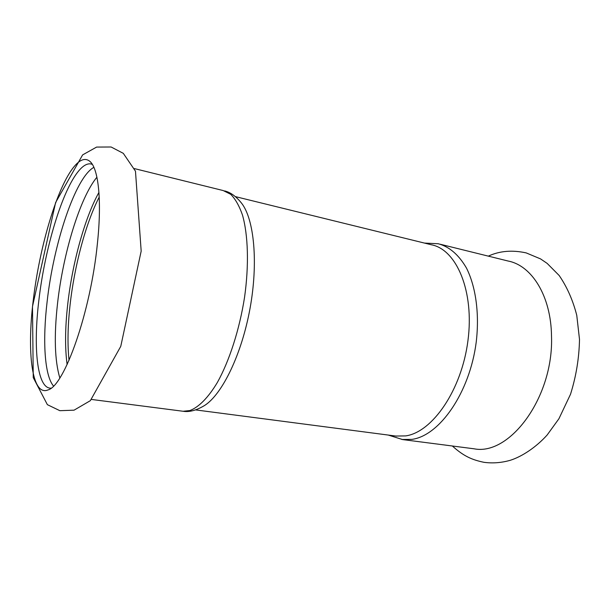 <?xml version="1.0" encoding="UTF-8"?>
<svg xmlns="http://www.w3.org/2000/svg" width="610" height="610" viewBox="0 0 610 610"><rect width="100%" height="100%" fill="white"/><g stroke="black" fill="none" stroke-linecap="round" stroke-linejoin="round"><path stroke-width="0.91" d="M33.291 299.99C39.536 246.76 57.233 186.614 74.283 166.416C80.024 159.538 85.126 157.776 89.586 161.131C98.309 167.628 102.083 199.683 97.425 243.314C90.745 311.817 64.34 386.046 48.037 389.92C31.88 396.797 26.726 352.359 33.291 299.99M51.004 388.173L50.028 388.151C36.913 386.938 33.184 346.701 38.872 300.227C44.873 248.384 62.281 189.84 79.094 170.449C83.273 165.577 87.161 163.396 90.753 163.907L92.339 164.38M53.489 386C44.461 375.348 42.517 340.563 47.122 301.653C53.596 243.565 75.32 177.357 93.894 167.331M59.81 377.941C54.702 360.594 53.947 335.767 57.538 303.46C63.051 253.775 79.773 198.006 96.914 177.19M98.934 192.394C84.523 218.288 72.163 263.863 67.626 305.206C65.087 328.271 64.912 348.051 67.108 364.544M440.214 244.236L508.168 261.042C531.737 265.51 551.074 295.98 551.509 336.133C553.796 397.133 509.739 456.021 474.069 448.8L473.192 448.685M235.384 196.611L431.323 244.762C456.478 249.36 474.488 291.183 467.946 340.654C461.633 390.133 432.353 432.246 405.65 435.906L395.76 436.043M224.625 190.915C230.527 192.341 236.154 196.412 241.529 203.13C254.149 219.089 258.396 262.513 250.047 308.347C241.751 354.189 222.383 394.007 204.8 405.345C196.565 410.355 189.329 412.329 183.091 411.262L182.504 411.186M69.037 360.304C67.397 344.612 67.718 326.358 70.005 305.518C74.29 266.341 85.644 223.336 99.216 197.068M134.375 168.589L223.176 190.549L230.717 194.3C235.33 198.936 239.242 205.822 242.444 214.956C248.148 234.949 249.093 265.037 244.557 297.276C239.501 329.568 229.406 360.845 217.366 382.462C208.208 397.743 198.685 407.267 189.855 410.553L183.091 411.262L91.614 399.458M424.476 243.077L438.254 243.748C449.372 246.699 458.773 254.797 466.459 268.034C475.823 286.685 479.59 313.738 476.219 342.126C469.738 392.825 439.459 435.799 411.895 439.375L401.853 439.482M141.177 251.106L135.473 171.189L123.296 153.339L111.111 146.995L96.609 147.071L82.624 154.894L55.609 202.566L32.483 306.555L33.253 377.613L47.374 404.666L59.864 410.69L74.054 410.172L90.341 400.671L120.772 346.343L141.177 251.106M90.753 163.907L91.683 164.136M488.336 256.131C499.59 250.916 512.209 249.841 526.201 252.906L540.559 258.907L547.139 263.383L559.164 275.491C567.033 286.936 572.897 300.204 576.763 315.309L579.5 339.412C579.142 358.039 576.145 376.324 570.51 394.266L558.928 418.734L547.124 435.037C535.923 447.466 521.863 456.585 510.417 460.253C501.527 462.807 492.705 463.493 483.943 462.311C472.224 459.871 463.867 456.394 452.361 446.001M195.604 409.912L396.561 436.142M90.715 162.207L89.586 161.131M474.069 448.8L402.684 439.589L388.265 435.06"/></g></svg>
